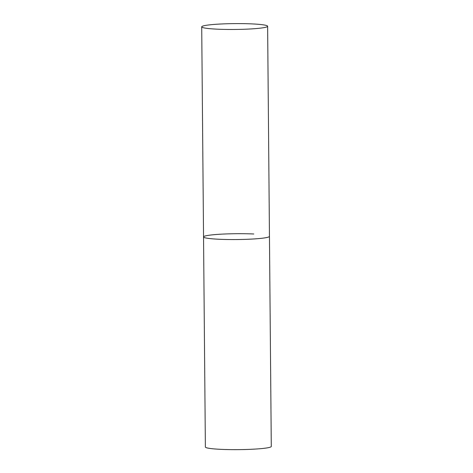<?xml version="1.0" encoding="UTF-8"?>
<svg xmlns="http://www.w3.org/2000/svg" width="473" height="473" viewBox="0 0 473 473"><rect width="100%" height="100%" fill="white"/><g stroke="black" fill="none" stroke-linecap="round" stroke-linejoin="round"><path stroke-width="0.71" d="M267.623 26.252A32.956 2.921 -0.5 0 0 243.654 23.65A32.956 2.921 -0.5 0 0 206.624 25.246A32.956 2.921 -0.5 0 0 201.711 26.825A32.956 2.921 -0.5 0 0 225.68 29.427A32.956 2.921 -0.5 0 0 262.71 27.83A32.956 2.921 -0.5 0 0 267.623 26.252L271.289 446.429A32.956 2.921 179.5 0 1 254.397 449.125A32.956 2.921 179.5 0 1 221.021 449.35A32.956 2.921 179.5 0 1 205.377 447.003L203.544 236.914A32.956 2.921 -0.5 0 0 227.513 239.515A32.956 2.921 -0.5 0 0 264.543 237.919A32.956 2.921 -0.5 0 0 269.456 236.34A32.956 2.921 179.5 0 1 252.564 239.036A32.956 2.921 179.5 0 1 219.188 239.261A32.956 2.921 179.5 0 1 203.544 236.914A32.956 2.921 179.5 0 1 220.436 234.218A32.956 2.921 179.5 0 1 253.812 233.993M203.544 236.914L201.711 26.825"/></g></svg>
